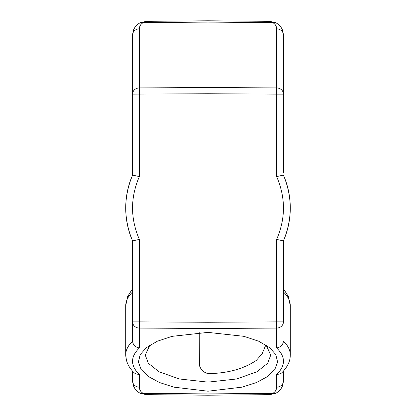 <?xml version="1.0" encoding="UTF-8"?>
<svg xmlns="http://www.w3.org/2000/svg" width="416" height="416" viewBox="0 0 416 416"><rect width="100%" height="100%" fill="white"/><g stroke="black" fill="none" stroke-linecap="round" stroke-linejoin="round"><path stroke-width="0.62" d="M283.426 371.129L283.426 380.947L282.448 386.038C281.086 389.319 278.808 391.747 275.621 393.323L269.833 394.659L208 395.2L146.167 394.659L140.379 393.323C137.192 391.747 134.914 389.319 133.552 386.038L132.574 380.947L132.574 371.129M140.379 22.677A6.859 4.602 64.5 0 1 143.276 22.651C140.79 23.967 139.485 26.031 139.37 28.839L139.37 176.576L132.574 175.115L132.574 35.053L133.552 29.962C134.914 26.681 137.192 24.253 140.379 22.677L146.167 21.341L208 20.8L269.833 21.341L275.621 22.677C278.808 24.253 281.086 26.681 282.448 29.962L283.426 35.053L283.426 172.874M290.285 355.04L290.285 305.869L288.345 296.494L283.426 288.725L283.426 240.885L283.426 321.88A6.859 6.214 180 0 1 276.63 328.094L208 328.474L139.37 328.094L139.37 347.979C130.286 356.762 130.286 365.612 139.37 374.54L139.37 387.161C139.485 389.969 140.79 392.033 143.276 393.349A6.859 4.602 115.5 0 1 140.379 393.323M283.426 160.727L283.426 156.92M283.426 152.984L283.426 146.104M283.426 122.704L283.426 100.376M132.574 269.896L132.574 263.016M132.574 259.08L132.574 255.273M139.37 176.576C130.286 197.527 130.286 218.473 139.37 239.424L139.37 321.88L132.574 321.88L132.574 341.141L132.574 240.885C123.49 218.962 123.49 197.038 132.574 175.115L132.574 100.376M132.574 321.88A6.859 6.214 0 0 0 139.37 328.094L139.37 321.88L208 322.26L208 93.74L132.574 94.12A6.859 6.214 180 0 1 139.37 87.906L208 87.526L208 22.084L143.276 22.651L146.167 21.341M208 395.2L208 391.206L173.867 387.156L159.505 382.522L148.356 376.506L141.211 369.59L138.398 362.123L140.197 354.604L146.411 347.615L157.336 341.224L172.047 336.346L208 332.394L208 322.26L276.63 321.88L276.63 347.979C280.732 347.24 283 344.963 283.426 341.146C287.966 345.545 290.248 350.158 290.285 354.988M276.63 176.576L283.426 175.115A82.285 82.285 0 0 1 283.426 240.885A82.285 82.285 0 0 0 283.426 175.115C292.51 197.038 292.51 218.962 283.426 240.885L276.63 239.424C285.714 218.473 285.714 197.527 276.63 176.576L276.63 94.12L208 93.74L208 87.526L276.63 87.906L276.63 94.12L283.426 94.12A6.859 6.214 180 0 0 276.63 87.906L276.63 28.839C276.515 26.031 275.21 23.967 272.724 22.651A6.859 4.602 -64.5 0 1 275.621 22.677M265.834 344.968L262.044 353.974L256.261 360.433C243.958 368.716 228.415 373.105 209.633 373.61L206.367 373.121L203.46 371.634L201.162 369.299L199.716 366.309L199.363 363.86L199.238 332.571M275.621 393.323A6.859 4.602 -115.5 0 1 272.724 393.349C275.21 392.033 276.515 389.969 276.63 387.161L276.63 374.54C285.714 365.612 285.714 356.762 276.63 347.979M208 332.394L243.901 336.326L258.679 341.229L269.641 347.636L275.824 354.614L277.602 362.123L274.758 369.6L267.592 376.527L256.506 382.522L242.19 387.135L208 391.206L208 382.132L236.595 378.976L256.859 371.836L267.665 363.277L270.743 355.061L266.152 345.166M149.822 345.197L145.257 355.061L148.335 363.277L159.136 371.831L179.405 378.976L208 382.127M139.37 239.424L132.574 240.885A82.285 82.285 0 0 1 132.574 175.115A82.285 82.285 0 0 0 132.574 240.885L132.574 243.126M139.37 28.839A6.859 6.214 180 0 0 132.574 35.053L133.572 29.957M133.572 386.043L132.574 380.947A6.859 6.214 0 0 0 139.37 387.161M125.772 354.994L126.355 359.856C127.587 364.692 130.213 369.018 134.222 372.84L135.684 373.864L139.37 374.54M125.715 354.988C125.752 350.158 128.034 345.545 132.574 341.141C133 344.963 135.268 347.24 139.37 347.979M282.428 29.957L283.426 35.053A6.859 6.214 180 0 0 276.63 28.839M276.63 387.161A6.859 6.214 0 0 0 283.426 380.947L282.428 386.043M276.63 374.54L280.316 373.864L281.778 372.84C287.602 366.844 290.42 360.896 290.228 354.994M269.833 394.659L272.724 393.349L208 393.916L143.276 393.349L146.167 394.659M208 20.8L208 22.084L272.724 22.651L269.833 21.341M283.426 321.88L276.63 321.88L276.63 239.424M125.923 357.479L125.715 354.994M132.574 291.97A82.285 34.778 180 0 0 125.715 305.869L125.715 355.04M290.285 354.994L290.077 357.479M290.285 305.869A82.285 34.778 180 0 0 283.426 291.97M132.574 288.725L127.655 296.494L125.715 305.869"/></g></svg>
